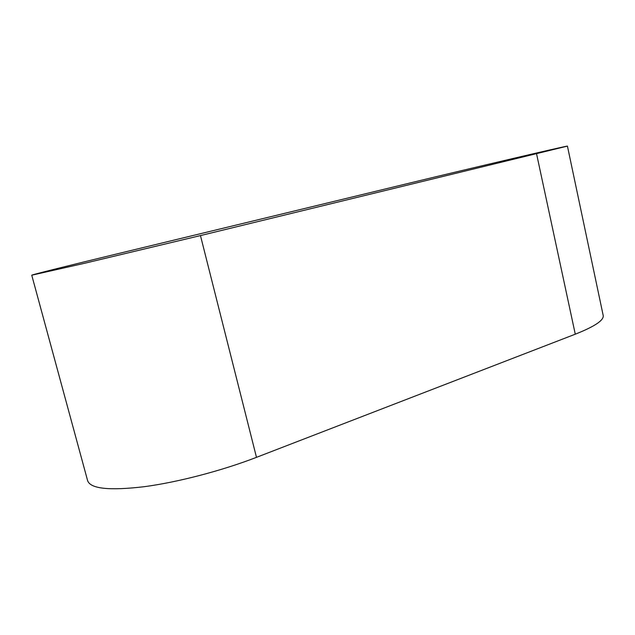 <?xml version="1.0" encoding="UTF-8"?>
<svg xmlns="http://www.w3.org/2000/svg" width="635" height="635" viewBox="0 0 635 635"><rect width="100%" height="100%" fill="white"/><g stroke="black" fill="none" stroke-linecap="round" stroke-linejoin="round"><path stroke-width="0.95" d="M31.75 275.193L87.646 480.758C90.551 488.791 109.355 490.776 144.066 486.72C177.856 482.251 222.123 470.638 256.484 457.343L575.278 334.193C594.709 326.477 604.012 320.246 603.202 315.516L567.428 146.106C567.357 145.605 468.344 168.846 412.536 182.38L115.014 254.381C69.882 265.295 31.615 274.804 31.75 275.193L84.653 263.263L200.462 235.585L567.428 146.106M536.575 153.876L575.278 334.193M200.462 235.585L256.484 457.343"/></g></svg>
